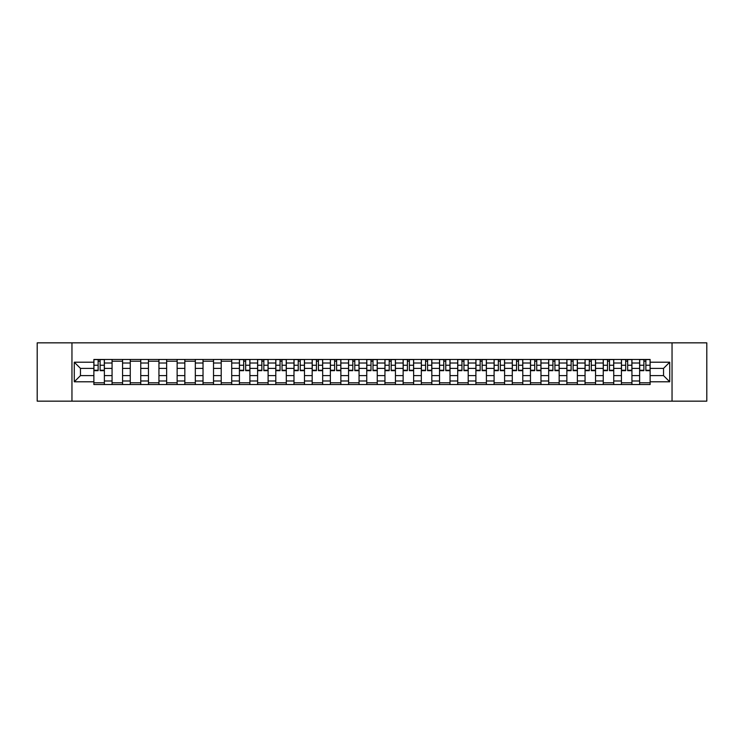 <?xml version="1.0" encoding="UTF-8"?>
<svg xmlns="http://www.w3.org/2000/svg" width="744" height="744" viewBox="0 0 744 744"><rect width="100%" height="100%" fill="white"/><g stroke="black" fill="none" stroke-linecap="round" stroke-linejoin="round"><path stroke-width="1.12" d="M672.046 401.156L706.8 401.156L706.8 342.844L37.2 342.844L37.2 401.156L672.046 401.156L672.046 342.844M112.065 384.536L112.065 363.016L104.374 363.016L104.374 384.536M104.374 363.016L104.374 359.464M112.065 363.016L112.065 359.464M122.565 359.464L122.565 384.536M130.256 384.536L130.256 359.464M140.756 359.464L140.756 384.536M148.447 384.536L148.447 359.464M158.946 359.464L158.946 384.536M166.637 384.536L166.637 359.464M177.137 359.464L177.137 384.536M184.838 384.536L184.838 359.464M195.328 359.464L195.328 384.536M203.028 384.536L203.028 359.464M213.519 359.464L213.519 384.536M221.219 384.536L221.219 359.464M231.71 359.464L231.71 384.536M239.41 384.536L239.41 359.464M249.9 359.464L249.9 384.536M257.601 384.536L257.601 359.464M268.1 359.464L268.1 384.536M275.792 384.536L275.792 359.464M286.291 359.464L286.291 384.536M293.982 384.536L293.982 359.464M304.482 359.464L304.482 384.536M312.173 384.536L312.173 359.464M322.673 359.464L322.673 384.536M330.373 384.536L330.373 359.464M340.864 359.464L340.864 384.536M348.564 384.536L348.564 359.464M359.054 359.464L359.054 384.536M366.755 384.536L366.755 359.464M377.245 359.464L377.245 384.536M384.946 384.536L384.946 359.464M395.436 359.464L395.436 384.536M403.136 384.536L403.136 359.464M413.627 359.464L413.627 384.536M421.327 384.536L421.327 359.464M431.827 359.464L431.827 384.536M439.518 384.536L439.518 359.464M450.018 359.464L450.018 384.536M457.709 384.536L457.709 359.464M468.209 359.464L468.209 384.536M475.9 384.536L475.9 359.464M486.399 359.464L486.399 384.536M494.1 384.536L494.1 359.464M504.59 359.464L504.59 384.536M512.291 384.536L512.291 359.464M522.781 359.464L522.781 384.536M530.481 384.536L530.481 359.464M540.972 359.464L540.972 384.536M548.672 384.536L548.672 359.464M559.163 359.464L559.163 384.536M566.863 384.536L566.863 359.464M577.363 359.464L577.363 384.536M585.054 384.536L585.054 359.464M595.553 359.464L595.553 384.536M603.245 384.536L603.245 359.464M613.744 359.464L613.744 384.536M621.435 384.536L621.435 359.464M631.935 359.464L631.935 384.536M639.626 384.536L639.626 359.464M639.626 375.618L631.935 375.618M621.435 375.618L613.744 375.618M603.245 375.618L595.553 375.618M585.054 375.618L577.363 375.618M566.863 375.618L559.163 375.618M548.672 375.618L540.972 375.618M530.481 375.618L522.781 375.618M512.291 375.618L504.59 375.618M494.1 375.618L486.399 375.618M475.9 375.618L468.209 375.618M457.709 375.618L450.018 375.618M439.518 375.618L431.827 375.618M421.327 375.618L413.627 375.618M403.136 375.618L395.436 375.618M384.946 375.618L377.245 375.618M366.755 375.618L359.054 375.618M348.564 375.618L340.864 375.618M330.373 375.618L322.673 375.618M312.173 375.618L304.482 375.618M293.982 375.618L286.291 375.618M275.792 375.618L268.1 375.618M257.601 375.618L249.9 375.618M239.41 375.618L231.71 375.618M221.219 375.618L213.519 375.618M203.028 375.618L195.328 375.618M184.838 375.618L177.137 375.618M166.637 375.618L158.946 375.618M148.447 375.618L140.756 375.618M130.256 375.618L122.565 375.618M112.065 375.618L104.374 375.618M639.626 368.382L631.935 368.382M621.435 368.382L613.744 368.382M603.245 368.382L595.553 368.382M585.054 368.382L577.363 368.382M566.863 368.382L559.163 368.382M548.672 368.382L540.972 368.382M530.481 368.382L522.781 368.382M512.291 368.382L504.59 368.382M494.1 368.382L486.399 368.382M475.9 368.382L468.209 368.382M457.709 368.382L450.018 368.382M439.518 368.382L431.827 368.382M421.327 368.382L413.627 368.382M403.136 368.382L395.436 368.382M384.946 368.382L377.245 368.382M366.755 368.382L359.054 368.382M348.564 368.382L340.864 368.382M330.373 368.382L322.673 368.382M312.173 368.382L304.482 368.382M293.982 368.382L286.291 368.382M275.792 368.382L268.1 368.382M257.601 368.382L249.9 368.382M239.41 368.382L231.71 368.382M221.219 368.382L213.519 368.382M203.028 368.382L195.328 368.382M184.838 368.382L177.137 368.382M166.637 368.382L158.946 368.382M148.447 368.382L140.756 368.382M130.256 368.382L122.565 368.382M112.065 368.382L104.374 368.382M80.464 375.618L93.874 375.618L93.874 368.382L80.464 368.382L80.464 375.618L74.279 381.793L74.279 362.207L93.874 362.207L93.874 368.382M650.126 368.382L650.126 375.618L663.536 375.618L663.536 368.382L650.126 368.382L650.126 359.464L93.874 359.464L93.874 362.207M650.126 362.207L669.721 362.207L669.721 381.793L650.126 381.793L650.126 375.618M93.874 375.618L93.874 384.536L650.126 384.536L650.126 381.793M93.874 381.793L74.279 381.793M71.954 401.156L71.954 342.844M104.374 382.788L93.874 382.788M98.134 361.212L100.115 361.212M122.565 382.788L112.065 382.788M112.065 361.212L122.565 361.212M140.756 382.788L130.256 382.788M130.256 361.212L140.756 361.212M158.946 382.788L148.447 382.788M148.447 361.212L158.946 361.212M177.137 382.788L166.637 382.788M166.637 361.212L177.137 361.212M195.328 382.788L184.838 382.788M184.838 361.212L195.328 361.212M213.519 382.788L203.028 382.788M203.028 361.212L213.519 361.212M231.71 382.788L221.219 382.788M221.219 361.212L231.71 361.212M249.9 382.788L239.41 382.788M243.669 361.212L245.65 361.212M268.1 382.788L257.601 382.788M261.86 361.212L263.841 361.212M286.291 382.788L275.792 382.788M280.051 361.212L282.032 361.212M304.482 382.788L293.982 382.788M298.242 361.212L300.223 361.212M322.673 382.788L312.173 382.788M316.433 361.212L318.413 361.212M340.864 382.788L330.373 382.788M334.623 361.212L336.604 361.212M359.054 382.788L348.564 382.788M352.814 361.212L354.795 361.212M377.245 382.788L366.755 382.788M371.005 361.212L372.995 361.212M395.436 382.788L384.946 382.788M389.205 361.212L391.186 361.212M413.627 382.788L403.136 382.788M407.396 361.212L409.377 361.212M431.827 382.788L421.327 382.788M425.587 361.212L427.567 361.212M450.018 382.788L439.518 382.788M443.777 361.212L445.758 361.212M468.209 382.788L457.709 382.788M461.968 361.212L463.949 361.212M486.399 382.788L475.9 382.788M480.159 361.212L482.14 361.212M504.59 382.788L494.1 382.788M498.35 361.212L500.331 361.212M522.781 382.788L512.291 382.788M516.541 361.212L518.521 361.212M540.972 382.788L530.481 382.788M534.731 361.212L536.722 361.212M559.163 382.788L548.672 382.788M552.932 361.212L554.912 361.212M577.363 382.788L566.863 382.788M571.122 361.212L573.103 361.212M595.553 382.788L585.054 382.788M589.313 361.212L591.294 361.212M613.744 382.788L603.245 382.788M607.504 361.212L609.485 361.212M631.935 382.788L621.435 382.788M625.695 361.212L627.676 361.212M650.126 382.788L639.626 382.788M643.886 361.212L645.866 361.212M74.279 362.207L80.464 368.382M663.536 375.618L669.721 381.793M663.536 368.382L669.721 362.207M100.115 370.661L100.115 359.584L104.309 359.584L104.309 370.661L100.115 370.661M98.134 361.1L100.115 361.1M101.807 359.584L93.93 359.584L93.93 370.661L98.134 370.661L98.134 359.584L96.441 359.584M245.65 370.661L245.65 359.584L249.844 359.584L249.844 370.661L245.65 370.661M243.669 361.1L245.65 361.1M247.343 359.584L239.466 359.584L239.466 370.661L243.669 370.661L243.669 359.584L241.977 359.584M263.841 370.661L263.841 359.584L268.035 359.584L268.035 370.661L263.841 370.661M261.86 361.1L263.841 361.1M265.534 359.584L257.657 359.584L257.657 370.661L261.86 370.661L261.86 359.584L260.168 359.584M282.032 370.661L282.032 359.584L286.226 359.584L286.226 370.661L282.032 370.661M280.051 361.1L282.032 361.1M283.724 359.584L275.847 359.584L275.847 370.661L280.051 370.661L280.051 359.584L278.358 359.584M300.223 370.661L300.223 359.584L304.426 359.584L304.426 370.661L300.223 370.661M298.242 361.1L300.223 361.1M301.915 359.584L294.047 359.584L294.047 370.661L298.242 370.661L298.242 359.584L296.549 359.584M318.413 370.661L318.413 359.584L322.617 359.584L322.617 370.661L318.413 370.661M316.433 361.1L318.413 361.1M320.106 359.584L312.238 359.584L312.238 370.661L316.433 370.661L316.433 359.584L314.74 359.584M336.604 370.661L336.604 359.584L340.808 359.584L340.808 370.661L336.604 370.661M334.623 361.1L336.604 361.1M338.297 359.584L330.429 359.584L330.429 370.661L334.623 370.661L334.623 359.584L332.931 359.584M354.795 370.661L354.795 359.584L358.999 359.584L358.999 370.661L354.795 370.661M352.814 361.1L354.795 361.1M356.488 359.584L348.62 359.584L348.62 370.661L352.814 370.661L352.814 359.584L351.122 359.584M372.995 370.661L372.995 359.584L377.189 359.584L377.189 370.661L372.995 370.661M371.005 361.1L372.995 361.1M374.678 359.584L366.811 359.584L366.811 370.661L371.005 370.661L371.005 359.584L369.322 359.584M391.186 370.661L391.186 359.584L395.38 359.584L395.38 370.661L391.186 370.661M389.205 361.1L391.186 361.1M392.879 359.584L385.001 359.584L385.001 370.661L389.205 370.661L389.205 359.584L387.512 359.584M409.377 370.661L409.377 359.584L413.571 359.584L413.571 370.661L409.377 370.661M407.396 361.1L409.377 361.1M411.069 359.584L403.192 359.584L403.192 370.661L407.396 370.661L407.396 359.584L405.703 359.584M427.567 370.661L427.567 359.584L431.762 359.584L431.762 370.661L427.567 370.661M425.587 361.1L427.567 361.1M429.26 359.584L421.383 359.584L421.383 370.661L425.587 370.661L425.587 359.584L423.894 359.584M445.758 370.661L445.758 359.584L449.953 359.584L449.953 370.661L445.758 370.661M443.777 361.1L445.758 361.1M447.451 359.584L439.574 359.584L439.574 370.661L443.777 370.661L443.777 359.584L442.085 359.584M463.949 370.661L463.949 359.584L468.153 359.584L468.153 370.661L463.949 370.661M461.968 361.1L463.949 361.1M465.642 359.584L457.774 359.584L457.774 370.661L461.968 370.661L461.968 359.584L460.276 359.584M482.14 370.661L482.14 359.584L486.344 359.584L486.344 370.661L482.14 370.661M480.159 361.1L482.14 361.1M483.833 359.584L475.965 359.584L475.965 370.661L480.159 370.661L480.159 359.584L478.466 359.584M500.331 370.661L500.331 359.584L504.534 359.584L504.534 370.661L500.331 370.661M498.35 361.1L500.331 361.1M502.023 359.584L494.156 359.584L494.156 370.661L498.35 370.661L498.35 359.584L496.657 359.584M518.521 370.661L518.521 359.584L522.725 359.584L522.725 370.661L518.521 370.661M516.541 361.1L518.521 361.1M520.214 359.584L512.346 359.584L512.346 370.661L516.541 370.661L516.541 359.584L514.857 359.584M536.722 370.661L536.722 359.584L540.916 359.584L540.916 370.661L536.722 370.661M534.731 361.1L536.722 361.1M538.405 359.584L530.537 359.584L530.537 370.661L534.731 370.661L534.731 359.584L533.048 359.584M554.912 370.661L554.912 359.584L559.107 359.584L559.107 370.661L554.912 370.661M552.932 361.1L554.912 361.1M556.605 359.584L548.728 359.584L548.728 370.661L552.932 370.661L552.932 359.584L551.239 359.584M573.103 370.661L573.103 359.584L577.298 359.584L577.298 370.661L573.103 370.661M571.122 361.1L573.103 361.1M574.796 359.584L566.919 359.584L566.919 370.661L571.122 370.661L571.122 359.584L569.43 359.584M591.294 370.661L591.294 359.584L595.488 359.584L595.488 370.661L591.294 370.661M589.313 361.1L591.294 361.1M592.987 359.584L585.11 359.584L585.11 370.661L589.313 370.661L589.313 359.584L587.621 359.584M609.485 370.661L609.485 359.584L613.679 359.584L613.679 370.661L609.485 370.661M607.504 361.1L609.485 361.1M611.177 359.584L603.3 359.584L603.3 370.661L607.504 370.661L607.504 359.584L605.811 359.584M627.676 370.661L627.676 359.584L631.879 359.584L631.879 370.661L627.676 370.661M625.695 361.1L627.676 361.1M629.368 359.584L621.5 359.584L621.5 370.661L625.695 370.661L625.695 359.584L624.002 359.584M645.866 370.661L645.866 359.584L650.07 359.584L650.07 370.661L645.866 370.661M643.886 361.1L645.866 361.1M647.559 359.584L639.691 359.584L639.691 370.661L643.886 370.661L643.886 359.584L642.193 359.584M621.435 363.016L613.744 363.016M603.245 363.016L595.553 363.016M585.054 363.016L577.363 363.016M566.863 363.016L559.163 363.016M548.672 363.016L540.972 363.016M530.481 363.016L522.781 363.016M512.291 363.016L504.59 363.016M494.1 363.016L486.399 363.016M475.9 363.016L468.209 363.016M457.709 363.016L450.018 363.016M439.518 363.016L431.827 363.016M421.327 363.016L413.627 363.016M403.136 363.016L395.436 363.016M384.946 363.016L377.245 363.016M366.755 363.016L359.054 363.016M348.564 363.016L340.864 363.016M330.373 363.016L322.673 363.016M312.173 363.016L304.482 363.016M293.982 363.016L286.291 363.016M275.792 363.016L268.1 363.016M257.601 363.016L249.9 363.016M239.41 363.016L231.71 363.016M221.219 363.016L213.519 363.016M203.028 363.016L195.328 363.016M184.838 363.016L177.137 363.016M166.637 363.016L158.946 363.016M148.447 363.016L140.756 363.016M130.256 363.016L122.565 363.016M639.626 363.016L631.935 363.016M621.435 380.984L613.744 380.984M603.245 380.984L595.553 380.984M585.054 380.984L577.363 380.984M566.863 380.984L559.163 380.984M548.672 380.984L540.972 380.984M530.481 380.984L522.781 380.984M512.291 380.984L504.59 380.984M494.1 380.984L486.399 380.984M475.9 380.984L468.209 380.984M457.709 380.984L450.018 380.984M439.518 380.984L431.827 380.984M421.327 380.984L413.627 380.984M403.136 380.984L395.436 380.984M384.946 380.984L377.245 380.984M366.755 380.984L359.054 380.984M348.564 380.984L340.864 380.984M330.373 380.984L322.673 380.984M312.173 380.984L304.482 380.984M293.982 380.984L286.291 380.984M275.792 380.984L268.1 380.984M257.601 380.984L249.9 380.984M239.41 380.984L231.71 380.984M221.219 380.984L213.519 380.984M203.028 380.984L195.328 380.984M184.838 380.984L177.137 380.984M166.637 380.984L158.946 380.984M148.447 380.984L140.756 380.984M130.256 380.984L122.565 380.984M112.065 380.984L104.374 380.984M639.626 380.984L631.935 380.984M100.115 370.261L104.309 370.261M100.115 365.248L104.309 365.248M93.93 370.261L98.134 370.261M93.93 365.248L98.134 365.248M245.65 370.261L249.844 370.261M245.65 365.248L249.844 365.248M239.466 370.261L243.669 370.261M239.466 365.248L243.669 365.248M263.841 370.261L268.035 370.261M263.841 365.248L268.035 365.248M257.657 370.261L261.86 370.261M257.657 365.248L261.86 365.248M282.032 370.261L286.226 370.261M282.032 365.248L286.226 365.248M275.847 370.261L280.051 370.261M275.847 365.248L280.051 365.248M300.223 370.261L304.426 370.261M300.223 365.248L304.426 365.248M294.047 370.261L298.242 370.261M294.047 365.248L298.242 365.248M318.413 370.261L322.617 370.261M318.413 365.248L322.617 365.248M312.238 370.261L316.433 370.261M312.238 365.248L316.433 365.248M336.604 370.261L340.808 370.261M336.604 365.248L340.808 365.248M330.429 370.261L334.623 370.261M330.429 365.248L334.623 365.248M354.795 370.261L358.999 370.261M354.795 365.248L358.999 365.248M348.62 370.261L352.814 370.261M348.62 365.248L352.814 365.248M372.995 370.261L377.189 370.261M372.995 365.248L377.189 365.248M366.811 370.261L371.005 370.261M366.811 365.248L371.005 365.248M391.186 370.261L395.38 370.261M391.186 365.248L395.38 365.248M385.001 370.261L389.205 370.261M385.001 365.248L389.205 365.248M409.377 370.261L413.571 370.261M409.377 365.248L413.571 365.248M403.192 370.261L407.396 370.261M403.192 365.248L407.396 365.248M427.567 370.261L431.762 370.261M427.567 365.248L431.762 365.248M421.383 370.261L425.587 370.261M421.383 365.248L425.587 365.248M445.758 370.261L449.953 370.261M445.758 365.248L449.953 365.248M439.574 370.261L443.777 370.261M439.574 365.248L443.777 365.248M463.949 370.261L468.153 370.261M463.949 365.248L468.153 365.248M457.774 370.261L461.968 370.261M457.774 365.248L461.968 365.248M482.14 370.261L486.344 370.261M482.14 365.248L486.344 365.248M475.965 370.261L480.159 370.261M475.965 365.248L480.159 365.248M500.331 370.261L504.534 370.261M500.331 365.248L504.534 365.248M494.156 370.261L498.35 370.261M494.156 365.248L498.35 365.248M518.521 370.261L522.725 370.261M518.521 365.248L522.725 365.248M512.346 370.261L516.541 370.261M512.346 365.248L516.541 365.248M536.722 370.261L540.916 370.261M536.722 365.248L540.916 365.248M530.537 370.261L534.731 370.261M530.537 365.248L534.731 365.248M554.912 370.261L559.107 370.261M554.912 365.248L559.107 365.248M548.728 370.261L552.932 370.261M548.728 365.248L552.932 365.248M573.103 370.261L577.298 370.261M573.103 365.248L577.298 365.248M566.919 370.261L571.122 370.261M566.919 365.248L571.122 365.248M591.294 370.261L595.488 370.261M591.294 365.248L595.488 365.248M585.11 370.261L589.313 370.261M585.11 365.248L589.313 365.248M609.485 370.261L613.679 370.261M609.485 365.248L613.679 365.248M603.3 370.261L607.504 370.261M603.3 365.248L607.504 365.248M627.676 370.261L631.879 370.261M627.676 365.248L631.879 365.248M621.5 370.261L625.695 370.261M621.5 365.248L625.695 365.248M645.866 370.261L650.07 370.261M645.866 365.248L650.07 365.248M639.691 370.261L643.886 370.261M639.691 365.248L643.886 365.248"/></g></svg>
